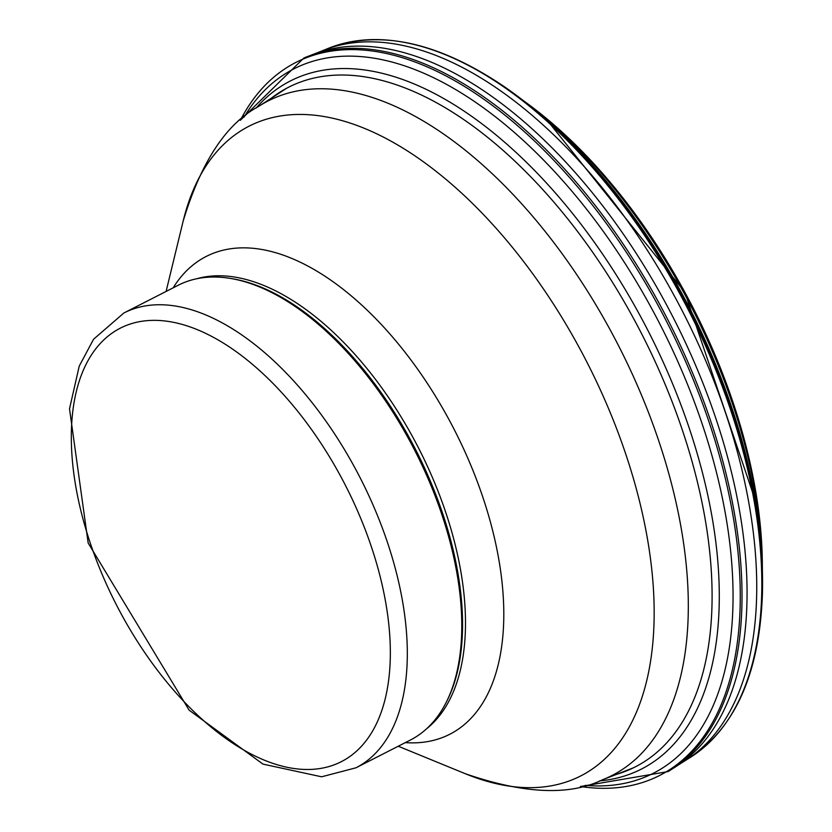 <?xml version="1.0" encoding="UTF-8"?>
<svg xmlns="http://www.w3.org/2000/svg" width="832" height="832" viewBox="0 0 832 832"><rect width="100%" height="100%" fill="white"/><g stroke="black" fill="none" stroke-linecap="round" stroke-linejoin="round"><path stroke-width="1.25" d="M762.33 564.429A375.461 199.326 -117 0 0 761.634 542.485A375.461 199.326 -117 0 0 758.493 509.829A375.461 199.326 -117 0 0 544.274 116.667A375.461 199.326 -117 0 0 526.916 103.22M762.372 569.036A381.108 202.322 -117 0 0 762.237 559.988A381.108 202.322 -117 0 0 758.378 512.658A381.108 202.322 -117 0 0 530.452 105.903A381.108 202.322 -117 0 0 523.203 100.485M762.455 573.622A391.934 208.073 -117 0 0 762.018 559.083A391.934 208.073 -117 0 0 758.202 518.066A391.934 208.073 -117 0 0 531.066 106.61A391.934 208.073 -117 0 0 519.542 97.729M688.022 758.815A398.497 211.557 -117 0 0 689.426 757.973A398.497 211.557 -117 0 0 693.857 755.102C736.746 724.485 759.606 670.821 762.414 594.11A397.623 211.089 -117 0 0 762.31 568.672A397.623 211.089 -117 0 0 758.129 520.894A397.623 211.089 -117 0 0 523.474 100.745A397.623 211.089 -117 0 0 502.923 85.748C439.15 43.025 382.283 30.046 332.322 46.831M693.857 755.102A398.497 211.557 -117 0 0 757.359 521.477A398.497 211.557 -117 0 0 332.27 46.852A398.497 211.557 -117 0 0 327.402 48.734L324.366 49.951M680.909 763.225A399.069 211.858 -117 0 0 683.509 761.696A399.069 211.858 -117 0 0 686.66 759.72A399.069 211.858 -117 0 0 752.034 522.756A399.069 211.858 -117 0 0 324.324 49.962A399.069 211.858 -117 0 0 320.913 51.345L315.297 53.55M673.899 767.853A400.202 212.462 -117 0 0 675.293 766.99A400.202 212.462 -117 0 0 678.423 764.951A400.202 212.462 -117 0 0 741.884 525.231A400.202 212.462 -117 0 0 315.234 53.581A400.202 212.462 -117 0 0 311.771 54.912L308.766 56.077M580.31 786.531L668.075 771.586A400.826 212.784 -117 0 0 672.547 768.758A400.826 212.784 -117 0 0 736.58 526.531A400.826 212.784 -117 0 0 308.693 56.098A400.826 212.784 -117 0 0 303.826 58.053L240.271 120.349M580.424 786.5A400.234 212.472 -117 0 0 734.781 526.573A400.234 212.472 -117 0 0 508.602 118.144A400.234 212.472 -117 0 0 240.354 120.276M585.198 785.356A395.408 209.914 -117 0 0 727.355 525.564A395.408 209.914 -117 0 0 508.997 127.858A395.408 209.914 -117 0 0 244.088 117.083M599.425 780.936A386.246 205.046 -117 0 0 713.18 523.65A386.246 205.046 -117 0 0 512.98 149.625A386.246 205.046 -117 0 0 256.006 108.15M616.595 774.332A381.482 202.519 -117 0 0 705.754 522.662A381.482 202.519 -117 0 0 521.31 167.346A381.482 202.519 -117 0 0 271.43 98.114M123.864 312.998L178.277 285.22A255.31 135.543 63 0 1 229.788 278.325A255.31 135.543 63 0 1 415.064 450.996A255.31 135.543 63 0 1 446.222 702.343A255.31 135.543 63 0 1 410.415 740.022L356.002 767.79L321.599 776.797L262.964 764.109L189.124 710.154L88.161 542.994L69.514 408.793L79.238 366.09L93.569 339.248L123.864 312.998A255.31 135.543 63 0 1 360.651 478.774A255.31 135.543 63 0 1 356.002 767.79M229.788 278.325L231.67 278.626A254.114 134.898 63 0 1 416.073 450.486A254.114 134.898 63 0 1 447.075 700.648L446.222 702.343M258.877 757.806A243.298 129.158 63 0 1 80.798 376.605A243.298 129.158 63 0 1 352.924 500.666A243.298 129.158 63 0 1 258.877 757.806M196.83 278.72A254.114 134.898 63 0 1 419.037 448.978A254.114 134.898 63 0 1 426.566 728.801M173.17 287.83A268.164 142.366 63 0 1 454.823 430.706A268.164 142.366 63 0 1 405.319 742.622M166.098 291.429L183.186 220.979A364.759 193.638 63 0 1 438.069 172.91A364.759 193.638 63 0 1 653.775 595.504A364.759 193.638 63 0 1 465.327 773.729L398.247 746.231M183.186 220.979C201.136 161.897 226.221 123.75 258.44 106.538A378.581 200.98 63 0 1 619.122 346.84A378.581 200.98 63 0 1 602.16 779.917C569.317 795.912 523.702 793.853 465.327 773.729M761.634 542.485L758.482 509.798L684.736 292.022L544.274 116.667M686.66 759.72L689.426 757.973M678.423 764.951L683.509 761.696M672.547 768.758L675.293 766.99M602.16 779.917L633.443 767.811M258.44 106.538L286.593 88.296"/></g></svg>
